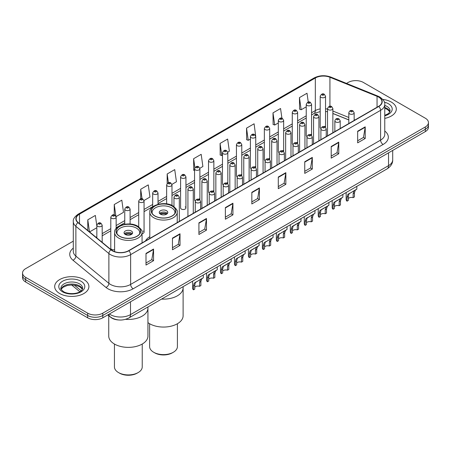 <?xml version="1.0" encoding="UTF-8"?>
<svg xmlns="http://www.w3.org/2000/svg" width="451" height="451" viewBox="0 0 451 451"><rect width="100%" height="100%" fill="white"/><g stroke="black" fill="none" stroke-linecap="round" stroke-linejoin="round"><path stroke-width="0.68" d="M149.794 236.674A18.886 10.903 0 0 0 145.476 240.935M310.795 134.347A2.672 1.545 0 0 1 311.573 135.373L311.579 104.305A2.672 1.545 180 0 1 309.927 105.731A2.672 1.545 180 0 1 307.013 105.399A2.672 1.545 180 0 1 306.235 104.305L306.235 135.441A2.672 1.545 0 0 0 306.984 136.512M297.621 143.435L297.621 112.367A2.672 1.545 180 0 1 295.969 113.793A2.672 1.545 180 0 1 293.054 113.455A2.672 1.545 180 0 1 292.271 112.367L292.271 143.497A2.672 1.545 0 0 0 293.026 144.574M282.873 150.465A2.672 1.545 0 0 1 283.656 151.491L283.656 120.428A2.672 1.545 180 0 1 282.01 121.849A2.672 1.545 180 0 1 279.096 121.516A2.672 1.545 180 0 1 278.312 120.428L278.312 151.559A2.672 1.545 0 0 0 279.068 152.63M268.914 158.526A2.672 1.545 0 0 1 269.698 159.547L269.698 128.484A2.672 1.545 180 0 1 268.046 129.911A2.672 1.545 180 0 1 265.137 129.578A2.672 1.545 180 0 1 264.354 128.484L264.354 159.62A2.672 1.545 0 0 0 265.103 160.691M254.956 166.588A2.672 1.545 0 0 1 255.734 167.609L255.74 136.546A2.672 1.545 180 0 1 254.088 137.972A2.672 1.545 180 0 1 251.179 137.634A2.672 1.545 180 0 1 250.395 136.546L250.395 167.676A2.672 1.545 0 0 0 251.145 168.753M241.781 175.67L241.781 144.602A2.672 1.545 180 0 1 240.129 146.028A2.672 1.545 180 0 1 237.215 145.696A2.672 1.545 180 0 1 236.437 144.602L236.437 175.738A2.672 1.545 0 0 0 237.187 176.809M227.039 182.706A2.672 1.545 0 0 1 227.817 183.726L227.823 152.663A2.672 1.545 180 0 1 226.171 154.09A2.672 1.545 180 0 1 223.256 153.757A2.672 1.545 180 0 1 222.473 152.663L222.473 183.794A2.672 1.545 0 0 0 223.228 184.871M213.075 190.767A2.672 1.545 0 0 1 213.859 191.788L213.859 160.725A2.672 1.545 180 0 1 212.212 162.151A2.672 1.545 180 0 1 209.298 161.813A2.672 1.545 180 0 1 208.514 160.725L208.514 191.855A2.672 1.545 0 0 0 209.27 192.927M199.116 198.823A2.672 1.545 0 0 1 199.9 199.844L199.9 168.781A2.672 1.545 180 0 1 198.248 170.207A2.672 1.545 180 0 1 195.339 169.875A2.672 1.545 180 0 1 194.556 168.781L194.556 199.917A2.672 1.545 0 0 0 195.306 200.988M185.942 207.973L185.942 176.843A2.672 1.545 180 0 1 184.29 178.269A2.672 1.545 180 0 1 181.381 177.931A2.672 1.545 180 0 1 180.597 176.843L180.597 207.973A2.672 1.545 0 0 0 181.381 209.067A2.672 1.545 0 0 0 184.29 209.399A2.672 1.545 0 0 0 185.942 207.973A2.672 1.545 0 0 0 185.158 206.885M116.144 228.51L116.144 217.14A2.672 1.545 180 0 1 114.492 218.566A2.672 1.545 180 0 1 111.583 218.233A2.672 1.545 180 0 1 110.799 217.14L110.799 248.27A2.672 1.545 0 0 0 111.583 249.364A2.672 1.545 0 0 0 114.616 249.668M324.754 126.291A2.672 1.545 0 0 1 325.532 127.312L325.537 96.249A2.672 1.545 180 0 1 323.886 97.675A2.672 1.545 180 0 1 320.977 97.337A2.672 1.545 180 0 1 320.193 96.249L320.193 127.379A2.672 1.545 0 0 0 320.943 128.45M348.815 119.955L332.872 113.511M297.615 143.429A2.672 1.545 0 0 0 296.837 142.409M241.775 175.67A2.672 1.545 0 0 0 240.997 174.644M142.059 233.646A2.672 1.545 0 0 0 144.061 232.152A2.672 1.545 0 0 0 143.277 231.064M118.799 319.968A10.689 6.173 180 0 1 110.788 317.346L107.823 314.905M73.299 241.15L25.679 268.638A10.689 6.173 0 0 0 22.55 273.002L22.55 277.658A10.689 6.173 0 0 0 25.679 282.022L87.669 317.808A10.689 6.173 0 0 0 102.789 317.808L425.321 131.596A10.689 6.173 0 0 0 428.45 127.233L428.45 124.904A10.689 6.173 0 0 1 425.321 129.274A10.689 6.173 0 0 0 428.45 124.904L428.45 122.582A10.689 6.173 0 0 0 425.321 118.213L363.331 82.426A10.689 6.173 0 0 0 348.211 82.426L346.509 83.412M22.55 273.002A10.689 6.173 0 0 0 25.679 277.371L87.669 313.157A10.689 6.173 0 0 0 102.789 313.157L102.789 315.486L425.321 129.274L102.789 315.486A10.689 6.173 0 0 1 87.669 315.486A10.689 6.173 0 0 0 102.789 315.486L102.789 317.808M25.679 277.371L25.679 279.693L87.669 315.486L25.679 279.693A10.689 6.173 0 0 1 22.55 275.33A10.689 6.173 0 0 0 25.679 279.693L25.679 282.022M391.305 102.067A17.104 9.877 0 0 0 382.758 99.389A17.104 9.877 0 0 1 391.305 102.067A17.104 9.877 0 0 1 396.311 109.052A17.104 9.877 0 0 0 391.305 102.067M83.886 279.552A17.104 9.877 0 0 0 65.248 277.41A17.104 9.877 0 0 0 54.689 286.532A17.104 9.877 0 0 0 59.695 293.516A17.104 9.877 0 0 0 78.339 295.659A17.104 9.877 0 0 0 88.898 286.532A17.104 9.877 0 0 0 83.886 279.552A17.104 9.877 0 0 0 65.248 277.41A17.104 9.877 0 0 0 54.689 286.532A17.104 9.877 0 0 0 59.695 293.516A17.104 9.877 0 0 0 78.339 295.659A17.104 9.877 0 0 0 88.898 286.532A17.104 9.877 0 0 0 83.886 279.552M378.575 97.05A11.405 6.585 180 0 1 381.918 101.701A11.405 6.585 180 0 1 378.575 106.357L128.614 250.671A11.405 6.585 180 0 1 111.211 249.792L78.209 222.585A11.405 6.585 180 0 1 76.146 218.808A11.405 6.585 180 0 1 79.489 214.152L315.322 77.995A11.405 6.585 180 0 1 329.923 77.256L377.053 96.311A11.405 6.585 180 0 1 378.575 97.05M378.778 96.931A11.687 6.748 0 0 0 377.216 96.176L330.087 77.121A11.687 6.748 0 0 0 315.119 77.876L79.286 214.033A11.687 6.748 0 0 0 77.978 222.676L110.974 249.888A11.687 6.748 0 0 0 128.817 250.79L378.778 106.475A11.687 6.748 0 0 0 378.778 96.931M146 253.406L146 265.047L153.56 260.684L153.56 249.042L146 253.406M146 262.984L151.824 259.618L153.532 249.431A2.853 1.646 -120 0 0 153.56 249.042M151.773 259.652L153.56 260.684M172.457 238.134L172.457 249.769L180.017 245.406L180.017 233.77L172.457 238.134M172.457 247.706L178.28 244.346L179.988 234.154A2.853 1.646 -120 0 0 180.017 233.77M178.23 244.374L180.017 245.406M198.914 222.856L198.914 234.497L206.473 230.134L206.473 218.493L198.914 222.856M198.914 232.428L204.737 229.069L206.445 218.882A2.853 1.646 -120 0 0 206.473 218.493M204.686 229.097L206.473 230.134M225.376 207.584L225.376 219.22L232.936 214.856L232.936 203.215L225.376 207.584M225.376 217.156L231.194 213.797L232.902 203.604A2.853 1.646 -120 0 0 232.936 203.215M231.143 213.825L232.936 214.856M357.66 131.207L357.66 142.843L365.22 138.48L365.22 126.844L357.66 131.207M357.66 140.78L363.483 137.42L365.192 127.227A2.853 1.646 -120 0 0 365.22 126.844M363.433 137.448L365.22 138.48M331.203 146.479L331.203 158.121L338.763 153.757L338.763 142.116L331.203 146.479M331.203 156.057L337.027 152.692L338.735 142.505A2.853 1.646 -120 0 0 338.763 142.116M336.976 152.726L338.763 153.757M304.746 161.757L304.746 173.393L312.306 169.029L312.306 157.393L304.746 161.757M304.746 171.329L310.57 167.969L312.278 157.777A2.853 1.646 -120 0 0 312.306 157.393M310.519 167.998L312.306 169.029M278.29 177.034L278.29 188.67L285.849 184.307L285.849 172.665L278.29 177.034M278.29 186.607L284.113 183.241L285.816 173.054A2.853 1.646 -120 0 0 285.849 172.665M284.062 183.275L285.849 184.307M251.833 192.306L251.833 203.948L259.393 199.579L259.393 187.943L251.833 192.306M251.833 201.879L257.656 198.519L259.359 188.326A2.853 1.646 -120 0 0 259.393 187.943M257.606 198.547L259.393 199.579M384.765 118.387A17.104 9.877 0 0 0 396.311 109.052A17.104 9.877 0 0 1 384.765 118.387M102.789 313.157L425.321 126.945A10.689 6.173 0 0 0 428.45 122.582M143.999 200.498L149.974 197.048L148.266 184.887L140.712 189.251L140.712 198.795M116.076 216.621L123.518 212.325L121.809 200.165L114.25 204.529L114.25 214.935M96.841 226.019L95.353 215.437L87.793 219.8L87.793 230.484M227.755 152.145L229.35 151.22L227.642 139.06L220.082 143.424L220.206 154.992M255.672 136.022L254.099 123.788L246.539 128.152L246.663 139.72M281.926 118.269L280.556 108.511L272.996 112.874L273.12 124.442M308.253 102.073L307.013 93.239L299.458 97.602L299.577 109.17M171.916 184.38L176.431 181.77L174.729 169.61L167.169 173.979L167.169 183.501M199.832 168.262L202.888 166.498L201.185 154.338L193.626 158.701L193.744 170.269M194.556 170.574L193.626 170.224M193.626 158.701L194.883 167.659M220.082 143.424L221.791 155.584L222.473 155.189M221.791 155.584L220.082 154.947M246.539 128.152L248.247 140.312L250.395 139.071M248.247 140.312L246.539 139.675M272.996 112.874L274.704 125.034L278.312 122.954M274.704 125.034L272.996 124.397M299.458 97.602L301.161 109.762L306.235 106.836M301.161 109.762L299.458 109.125M167.169 173.979L168.398 182.734M140.712 189.251L142.048 198.79M114.25 204.529L115.879 216.119M89.552 231.932L96.841 227.727M87.793 219.8L89.49 231.882M161.588 299.075A19.602 11.314 0 0 0 183.112 287.811A19.602 11.314 180 0 1 177.373 295.817A19.602 11.314 180 0 1 161.588 299.075M172.079 206.056A12.115 6.996 0 0 0 158.876 204.54A12.115 6.996 0 0 0 151.395 211A12.115 6.996 0 0 0 154.947 215.944A12.115 6.996 0 0 0 168.15 217.461A12.115 6.996 0 0 0 175.631 211A12.115 6.996 0 0 0 172.079 206.056M152.297 213.65A11.405 6.585 180 0 1 152.111 212.455A11.405 6.585 180 0 1 159.152 206.372A11.405 6.585 180 0 1 171.577 207.798A11.405 6.585 180 0 1 174.915 212.455A11.405 6.585 180 0 1 174.729 213.65M166.537 210.707A4.279 2.469 0 0 0 161.875 210.172A4.279 2.469 0 0 0 159.237 212.455A4.279 2.469 0 0 0 160.488 214.202A4.279 2.469 0 0 0 165.151 214.738A4.279 2.469 0 0 0 167.789 212.455A4.279 2.469 0 0 0 166.537 210.707M167.411 213.475A4.279 2.469 0 0 0 166.537 212.748A4.279 2.469 0 0 0 159.62 213.475M160.06 213.909A5.7 3.292 180 0 1 166.718 213.808L166.718 214.09M160.528 214.219A4.989 2.881 180 0 1 166.205 214.101L166.718 213.808M166.12 214.411L166.205 214.101M147.939 322.612A19.602 11.314 -0 0 0 177.373 323.75A19.602 11.314 -0 0 0 183.112 315.745L183.112 286.65M149.614 323.728L149.614 346.588A13.896 8.022 -0 0 0 153.684 352.259A13.896 8.022 -0 0 0 173.342 352.259L173.342 352.259A13.896 8.022 -0 0 0 177.412 346.588L177.412 323.728M153.684 352.259L154.693 352.845A12.47 7.199 -0 0 0 172.333 352.845L173.342 352.259L172.333 352.845M125.57 319.325A19.602 11.314 0 0 0 147.939 308.123A19.602 11.314 180 0 1 142.195 316.123A19.602 11.314 180 0 1 125.57 319.325M136.907 226.363A12.115 6.996 0 0 0 123.698 224.846A12.115 6.996 0 0 0 116.223 231.307A12.115 6.996 0 0 0 119.769 236.256A12.115 6.996 0 0 0 132.972 237.773A12.115 6.996 0 0 0 140.453 231.307A12.115 6.996 0 0 0 136.907 226.363M117.125 233.956A11.405 6.585 180 0 1 116.933 232.767A11.405 6.585 180 0 1 123.974 226.684A11.405 6.585 180 0 1 136.399 228.11A11.405 6.585 180 0 1 139.742 232.767A11.405 6.585 180 0 1 139.551 233.956M131.359 231.019A4.279 2.469 0 0 0 126.703 230.484A4.279 2.469 0 0 0 124.059 232.767A4.279 2.469 0 0 0 125.316 234.509A4.279 2.469 0 0 0 129.973 235.044A4.279 2.469 0 0 0 132.611 232.767A4.279 2.469 0 0 0 131.359 231.019M132.233 233.781A4.279 2.469 0 0 0 131.359 233.054A4.279 2.469 0 0 0 124.442 233.781M124.882 234.221A5.7 3.292 180 0 1 131.54 234.114L131.54 234.402M125.35 234.531A4.989 2.881 180 0 1 131.027 234.413L131.54 234.114M130.942 234.723L131.027 234.413M108.736 315.655L108.736 336.057A19.602 11.314 -0 0 0 120.834 346.509A19.602 11.314 -0 0 0 142.195 344.057A19.602 11.314 -0 0 0 147.939 336.057L147.939 306.956M114.441 344.034L114.441 366.9A13.896 8.022 -0 0 0 118.512 372.571A13.896 8.022 -0 0 0 138.164 372.571L138.164 372.571A13.896 8.022 -0 0 0 142.234 366.9L142.234 344.034M118.512 372.571L119.515 373.152A12.47 7.199 -0 0 0 137.155 373.152L138.164 372.571L137.155 373.152M348.33 198.53A3.563 2.058 180 0 1 353.139 197.656L353.139 193.665L354.007 190.97L354.621 190.395L348.967 193.879L348.33 196.439L348.33 200.43L347.028 201.18A5.344 3.084 180 0 1 346.142 199.477L346.142 192.521M347.028 201.18L347.028 197.188L347.71 194.606L355.055 190.147M356.837 186.353L356.837 189.121L355.27 190.243L354.435 192.915L354.435 196.907L353.139 197.656M348.499 193.93L349.796 193.186L348.499 193.93M334.371 206.586A3.563 2.058 180 0 1 339.175 205.712L339.175 201.727L340.048 199.026L340.663 198.457L335.837 201.242L335.008 201.935L334.371 204.5L334.371 208.492L333.069 209.241A5.344 3.084 180 0 1 332.184 207.539L332.184 200.582M333.069 209.241L333.069 205.25L333.751 202.662L341.091 198.209M342.873 194.409L342.873 197.177L341.311 198.299L340.477 200.977L340.477 204.963L339.175 205.712M334.541 201.992L335.837 201.242L334.541 201.992M320.413 214.648A3.563 2.058 180 0 1 325.216 213.774L325.216 209.783L326.09 207.088L326.704 206.513L321.873 209.303L321.05 209.997L320.413 212.562L320.413 216.548L319.111 217.303A5.344 3.084 180 0 1 318.226 215.601L318.226 208.644M319.111 217.303L319.111 213.312L319.793 210.724L327.133 206.265M328.914 202.471L328.914 205.239L327.347 206.361L326.518 209.033L326.518 213.024L325.216 213.774M320.582 210.053L321.873 209.303L320.582 210.053M306.449 222.709A3.563 2.058 180 0 1 311.258 221.836L311.258 217.844L312.131 215.15L312.746 214.575L307.092 218.059L306.449 220.618L306.449 224.609L305.152 225.359A5.344 3.084 180 0 1 304.267 223.657L304.267 216.7M305.152 225.359L305.152 221.368L305.829 218.786L313.174 214.326M314.956 210.527L314.956 213.3L313.389 214.422L312.56 217.094L312.56 221.086L311.258 221.836M306.618 218.109L307.915 217.365L306.618 218.109M292.49 230.765A3.563 2.058 180 0 1 297.299 229.892L297.299 225.9L298.173 223.206L298.787 222.636L293.956 225.421L293.133 226.114L292.49 228.68L292.49 232.671L291.194 233.421A5.344 3.084 180 0 1 290.303 231.718L290.303 224.761M291.194 233.421L291.194 229.429L291.87 226.842L299.216 222.388M300.997 218.588L300.997 221.356L299.43 222.478L298.596 225.15L298.596 229.142L297.299 229.892M292.66 226.171L293.956 225.421L292.66 226.171M278.532 238.827A3.563 2.058 180 0 1 283.341 237.953L283.341 233.962L284.209 231.267L284.823 230.692L279.169 234.176L278.532 236.736L278.532 240.727L277.23 241.477A5.344 3.084 180 0 1 276.345 239.78L276.345 232.823M277.23 241.477L277.23 237.491L277.912 234.903L285.252 230.444M287.039 226.65L287.039 229.418L285.472 230.54L284.637 233.212L284.637 237.203L283.341 237.953M278.701 234.232L279.998 233.483L278.701 234.232M264.574 246.883A3.563 2.058 180 0 1 269.377 246.015L269.377 242.024L270.25 239.323L270.865 238.754L265.211 242.238L264.574 244.797L264.574 248.789L263.271 249.538A5.344 3.084 180 0 1 262.386 247.836L262.386 240.879M263.271 249.538L263.271 245.547L263.953 242.965L271.293 238.506M273.075 234.706L273.075 237.474L271.513 238.596L270.679 241.274L270.679 245.265L269.377 246.015M264.743 242.288L266.039 241.539L264.743 242.288M250.615 254.945A3.563 2.058 180 0 1 255.418 254.071L255.418 250.079L256.292 247.385L256.907 246.81L252.075 249.6L251.252 250.294L250.615 252.859L250.615 256.85L249.313 257.6A5.344 3.084 180 0 1 248.428 255.897L248.428 248.941M249.313 257.6L249.313 253.609L249.995 251.021L257.335 246.567M259.116 242.768L259.116 245.536L257.549 246.658L256.72 249.33L256.72 253.321L255.418 254.071M250.784 250.35L252.075 249.6L250.784 250.35M236.651 263.006A3.563 2.058 180 0 1 241.46 262.132L241.46 258.141L242.334 255.446L242.948 254.871L237.294 258.355L236.651 260.915L236.651 264.906L235.354 265.656A5.344 3.084 180 0 1 234.469 263.953L234.469 256.997M235.354 265.656L235.354 261.665L236.031 259.083L243.377 254.623M245.158 250.829L245.158 253.597L243.591 254.719L242.762 257.391L242.762 261.383L241.46 262.132M236.82 258.406L238.117 257.662L236.82 258.406M222.693 271.062A3.563 2.058 180 0 1 227.501 270.188L227.501 266.203L228.375 263.502L228.99 262.933L224.158 265.718L223.335 266.411L222.693 268.976L222.693 272.968L221.396 273.718A5.344 3.084 180 0 1 220.505 272.015L220.505 265.058M221.396 273.718L221.396 269.726L222.072 267.139L229.418 262.685M231.2 258.885L231.2 261.653L229.632 262.775L228.798 265.447L228.798 269.439L227.501 270.188M222.862 266.468L224.158 265.718L222.862 266.468M208.734 279.124A3.563 2.058 180 0 1 213.543 278.25L213.543 274.259L214.411 271.564L215.026 270.989L209.371 274.473L208.734 277.038L208.734 281.024L207.432 281.779A5.344 3.084 180 0 1 206.547 280.077L206.547 273.12M207.432 281.779L207.432 277.788L208.114 275.2L215.454 270.741M217.241 266.947L217.241 269.715L215.674 270.837L214.839 273.509L214.839 277.5L213.543 278.25M208.903 274.529L210.2 273.78L208.903 274.529M194.776 287.186A3.563 2.058 180 0 1 199.579 286.312L199.579 282.32L200.453 279.626L201.067 279.051L195.413 282.535L194.776 285.094L194.776 289.085L193.473 289.835A5.344 3.084 180 0 1 192.588 288.133L192.588 281.176M193.473 289.835L193.473 285.844L194.155 283.262L201.496 278.803M203.277 275.003L203.277 277.777L201.715 278.898L200.881 281.571L200.881 285.562L199.579 286.312M194.945 282.585L196.241 281.841L194.945 282.585M109.39 313.997A14.252 8.231 0 0 0 110.348 314.612A14.252 8.231 0 0 0 130.502 314.612L388.531 165.641A14.252 8.231 0 0 0 392.703 159.823C392.81 163.358 390.927 166.385 387.054 168.905L129.025 317.876A7.126 4.115 60 0 0 130.502 314.612L130.502 301.809M388.531 152.838L388.531 165.641A7.126 4.115 60 0 1 387.054 168.905M108.809 314.336A7.126 4.769 129.5 0 0 110.055 316.653L107.89 314.866M425.321 131.596L425.321 126.945M87.669 317.808L87.669 313.157M74.297 285.105L81.219 290.816M384.765 131.027A17.82 10.288 180 0 1 383.113 144.472L133.152 288.787A3.563 2.058 60 0 1 130.632 284.423L380.593 140.109A14.252 8.231 0 0 0 384.765 134.291L384.765 104.497A14.252 8.231 180 0 1 380.593 110.315A3.563 2.058 -120 0 0 378.778 106.475M133.152 288.787A17.82 10.288 180 0 1 107.952 288.787A17.82 10.288 180 0 1 105.957 287.417L72.955 260.204A17.82 10.288 180 0 1 73.299 248.135M110.472 284.423A14.252 8.231 0 0 0 130.632 284.423L130.632 254.629A14.252 8.231 180 0 1 108.877 253.53L75.875 226.323A14.252 8.231 180 0 1 73.299 221.599L73.299 251.393A14.252 8.231 0 0 0 75.875 256.117L108.877 283.324A14.252 8.231 0 0 0 110.472 284.423M384.765 104.497C385.244 102.27 383.604 99.784 379.855 97.044L377.983 96.136A3.563 1.669 112 0 0 377.216 96.176M377.983 96.136L330.854 77.082C324.951 74.996 319.347 75.3 314.043 77.995A3.563 2.058 60 0 1 315.119 77.876M79.286 214.033A3.563 2.058 -120 0 0 78.209 214.152C74.511 216.807 72.87 219.293 73.299 221.599M77.978 222.676A3.563 2.385 129.5 0 0 75.875 226.323L75.875 256.117A3.563 2.385 -50.5 0 1 72.955 260.204M330.854 77.082A3.563 1.669 112 0 0 330.087 77.121M110.974 249.888A3.563 2.385 129.5 0 0 108.877 253.53L108.877 283.324A3.563 2.385 -50.5 0 1 105.957 287.417M128.817 250.79A3.563 2.058 60 0 1 130.632 254.629L380.593 110.315L380.593 140.109A3.563 2.058 60 0 0 383.113 144.472M79.489 214.152L79.489 223.64M377.053 96.311L377.053 107.237M329.923 77.256L329.923 106.256M354.988 119.977L354.159 119.645M348.815 117.48L332.872 111.036M327.522 109.103A11.405 6.585 0 0 0 325.537 108.77M320.193 108.916A11.405 6.585 0 0 0 315.322 110.58L311.579 112.744M315.322 77.995L315.322 110.58A6.415 3.704 60 0 1 313.992 113.517L311.579 114.915M306.235 115.828L297.621 120.806M292.271 123.89L283.656 128.862M278.312 131.951L269.698 136.924M264.354 140.007L255.74 144.98M250.395 148.069L241.781 153.041M236.437 156.125L227.823 161.103M222.473 164.187L213.859 169.159M208.514 172.248L199.9 177.22M194.556 180.304L185.942 185.282M180.597 188.366L171.983 193.338M166.639 196.427L158.019 201.4M152.675 204.483L144.061 209.456M138.716 212.545L130.102 217.517M124.758 220.601L116.144 225.579M110.799 228.663L102.185 233.635M96.841 236.724L95.967 237.226M251.833 192.678L259.359 188.326M278.29 177.401L285.816 173.054M304.746 162.123L312.278 157.777M331.203 146.851L338.735 142.505M357.66 131.574L365.192 127.227M225.376 207.95L232.902 203.604M198.914 223.228L206.445 218.882M172.457 238.5L179.988 234.154M146 253.778L153.532 249.431M389.889 111.69A10.863 6.269 0 0 0 386.885 108.398A10.863 6.269 0 0 0 384.765 107.445M384.765 115.355L388.052 113.787L389.179 112.795L390.07 110.794A10.863 6.269 0 0 0 386.885 106.363A10.863 6.269 0 0 0 384.765 105.41M384.765 115.834A13 7.504 0 0 0 388.401 103.741A13 7.504 0 0 0 384.382 102.163M154.823 216.018A12.295 7.098 0 0 0 172.209 216.018A12.295 7.098 0 0 0 172.209 205.983A12.295 7.098 0 0 0 154.823 205.983A12.295 7.098 0 0 0 154.823 216.018M177.232 222.602L177.232 212.162A13.722 7.921 180 0 1 168.764 219.485A13.722 7.921 180 0 1 153.814 217.765A13.722 7.921 180 0 1 149.794 212.162L149.794 238.444M119.645 236.33A12.295 7.098 0 0 0 137.031 236.33A12.295 7.098 0 0 0 137.031 226.289A12.295 7.098 0 0 0 119.645 226.289A12.295 7.098 0 0 0 119.645 236.33M142.059 242.914L142.059 232.474A13.722 7.921 180 0 1 133.586 239.791A13.722 7.921 180 0 1 118.636 238.072A13.722 7.921 180 0 1 114.616 232.474L114.616 251.641M82.471 289.176A10.863 6.269 0 0 0 79.472 285.883A10.863 6.269 0 0 0 68.569 284.327A10.863 6.269 0 0 0 61.111 289.176M79.472 283.842A10.863 6.269 0 0 0 67.639 282.484A10.863 6.269 0 0 0 60.93 288.279C60.361 288.617 61.274 289.767 63.67 291.735C69.251 294.999 81.67 294.091 82.657 288.279A10.863 6.269 0 0 0 79.472 283.842M62.599 291.842A13 7.504 0 0 0 80.983 291.842A13 7.504 0 0 0 80.983 281.227A13 7.504 0 0 0 62.599 281.227A13 7.504 0 0 0 62.599 291.842M349.598 113.866A2.672 1.545 180 0 1 348.815 112.773C349.497 110.58 350.895 109.943 353.009 110.867L354.159 112.773A2.672 1.545 180 0 1 352.513 114.199A2.672 1.545 180 0 1 349.598 113.866M352.118 110.957A0.891 0.513 0 0 0 350.861 110.957A0.891 0.513 0 0 0 350.861 111.685A0.891 0.513 0 0 0 352.118 111.685A0.891 0.513 0 0 0 352.118 110.957M354.621 190.395L355.918 189.645M353.139 193.665L354.435 192.915M347.028 197.188L348.33 196.439M335.64 121.922A2.672 1.545 180 0 1 334.856 120.834C335.538 118.641 336.936 118.004 339.051 118.929L340.201 120.834A2.672 1.545 180 0 1 338.554 122.26A2.672 1.545 180 0 1 335.64 121.922M338.16 119.013A0.891 0.513 0 0 0 336.897 119.013A0.891 0.513 0 0 0 336.897 119.74A0.891 0.513 0 0 0 338.16 119.74A0.891 0.513 0 0 0 338.16 119.013M340.663 198.457L341.959 197.707M339.175 201.727L340.477 200.977M333.069 205.25L334.371 204.5M321.681 129.984A2.672 1.545 180 0 1 320.898 128.89C321.58 126.697 322.978 126.066 325.092 126.985L326.242 128.89A2.672 1.545 180 0 1 324.59 130.316A2.672 1.545 180 0 1 321.681 129.984M324.201 127.075A0.891 0.513 0 0 0 322.939 127.075A0.891 0.513 0 0 0 322.939 127.802A0.891 0.513 0 0 0 324.201 127.802A0.891 0.513 0 0 0 324.201 127.075M326.704 206.513L328.001 205.769M325.216 209.783L326.518 209.033M319.111 213.312L320.413 212.562M307.723 138.045A2.672 1.545 180 0 1 306.939 136.952C307.621 134.759 309.02 134.122 311.134 135.046L312.284 136.952A2.672 1.545 180 0 1 310.632 138.378A2.672 1.545 180 0 1 307.723 138.045M310.243 135.131A0.891 0.513 0 0 0 308.98 135.131A0.891 0.513 0 0 0 308.98 135.858A0.891 0.513 0 0 0 310.243 135.858A0.891 0.513 0 0 0 310.243 135.131M312.746 214.575L314.043 213.825M311.258 217.844L312.56 217.094M305.152 221.368L306.449 220.618M293.759 146.101A2.672 1.545 180 0 1 292.981 145.013C293.663 142.82 295.061 142.183 297.17 143.102L298.325 145.013A2.672 1.545 180 0 1 296.673 146.44A2.672 1.545 180 0 1 293.759 146.101M296.279 143.192A0.891 0.513 0 0 0 295.022 143.192A0.891 0.513 0 0 0 295.022 143.92A0.891 0.513 0 0 0 296.279 143.92A0.891 0.513 0 0 0 296.279 143.192M298.787 222.636L300.084 221.886M297.299 225.9L298.596 225.15M291.194 229.429L292.49 228.68M279.8 154.163A2.672 1.545 180 0 1 279.017 153.069C279.699 150.876 281.097 150.245 283.211 151.164L284.361 153.069A2.672 1.545 180 0 1 282.715 154.496A2.672 1.545 180 0 1 279.8 154.163M282.32 151.254A0.891 0.513 0 0 0 281.063 151.254A0.891 0.513 0 0 0 281.063 151.981A0.891 0.513 0 0 0 282.32 151.981A0.891 0.513 0 0 0 282.32 151.254M284.823 230.692L286.12 229.948M283.341 233.962L284.637 233.212M277.23 237.491L278.532 236.736M265.842 162.219A2.672 1.545 180 0 1 265.058 161.131C265.74 158.938 267.139 158.301 269.253 159.226L270.403 161.131A2.672 1.545 180 0 1 268.757 162.557A2.672 1.545 180 0 1 265.842 162.219M268.362 159.31A0.891 0.513 0 0 0 267.099 159.31A0.891 0.513 0 0 0 267.099 160.037A0.891 0.513 0 0 0 268.362 160.037A0.891 0.513 0 0 0 268.362 159.31M270.865 238.754L272.162 238.004M269.377 242.024L270.679 241.274M263.271 245.547L264.574 244.797M251.883 170.281A2.672 1.545 180 0 1 251.1 169.193C251.782 167 253.18 166.363 255.294 167.282L256.444 169.193A2.672 1.545 180 0 1 254.792 170.613A2.672 1.545 180 0 1 251.883 170.281M254.403 167.372A0.891 0.513 0 0 0 253.141 167.372A0.891 0.513 0 0 0 253.141 168.099A0.891 0.513 0 0 0 254.403 168.099A0.891 0.513 0 0 0 254.403 167.372M256.907 246.81L258.203 246.066M255.418 250.079L256.72 249.33M249.313 253.609L250.615 252.859M237.925 178.342A2.672 1.545 180 0 1 237.141 177.249C237.824 175.056 239.222 174.419 241.336 175.343L242.486 177.249A2.672 1.545 180 0 1 240.834 178.675A2.672 1.545 180 0 1 237.925 178.342M240.445 175.433A0.891 0.513 0 0 0 239.182 175.433A0.891 0.513 0 0 0 239.182 176.161A0.891 0.513 0 0 0 240.445 176.161A0.891 0.513 0 0 0 240.445 175.433M242.948 254.871L244.245 254.122M241.46 258.141L242.762 257.391M235.354 261.665L236.651 260.915M223.961 186.398A2.672 1.545 180 0 1 223.177 185.31C223.865 183.117 225.263 182.48 227.372 183.405L228.527 185.31A2.672 1.545 180 0 1 226.876 186.737A2.672 1.545 180 0 1 223.961 186.398M226.481 183.489A0.891 0.513 0 0 0 225.224 183.489A0.891 0.513 0 0 0 225.224 184.217A0.891 0.513 0 0 0 226.481 184.217A0.891 0.513 0 0 0 226.481 183.489M228.99 262.933L230.281 262.183M227.501 266.203L228.798 265.447M221.396 269.726L222.693 268.976M210.003 194.46A2.672 1.545 180 0 1 209.219 193.366C209.901 191.173 211.299 190.542 213.413 191.461L214.563 193.366A2.672 1.545 180 0 1 212.917 194.793A2.672 1.545 180 0 1 210.003 194.46M212.522 191.551A0.891 0.513 0 0 0 211.265 191.551A0.891 0.513 0 0 0 211.265 192.278A0.891 0.513 0 0 0 212.522 192.278A0.891 0.513 0 0 0 212.522 191.551M215.026 270.989L216.322 270.245M213.543 274.259L214.839 273.509M207.432 277.788L208.734 277.038M196.044 202.522A2.672 1.545 180 0 1 195.26 201.428C195.943 199.235 197.341 198.598 199.455 199.522L200.605 201.428A2.672 1.545 180 0 1 198.959 202.854A2.672 1.545 180 0 1 196.044 202.522M198.564 199.607A0.891 0.513 0 0 0 197.301 199.607A0.891 0.513 0 0 0 197.301 200.334A0.891 0.513 0 0 0 198.564 200.334A0.891 0.513 0 0 0 198.564 199.607M201.067 279.051L202.364 278.301M199.579 282.32L200.881 281.571M193.473 285.844L194.776 285.094M332.872 132.746L332.872 108.539A2.672 1.545 180 0 1 331.22 109.965A2.672 1.545 180 0 1 328.305 109.632A2.672 1.545 180 0 1 327.522 108.539L327.522 135.83M329.568 107.451A0.891 0.513 0 0 0 330.825 107.451A0.891 0.513 0 0 0 330.825 106.724A0.891 0.513 0 0 0 329.568 106.724A0.891 0.513 0 0 0 329.568 107.451M318.908 140.808L318.908 116.6A2.672 1.545 180 0 1 317.262 118.027A2.672 1.545 180 0 1 314.347 117.688A2.672 1.545 180 0 1 313.563 116.6L313.563 143.892M315.61 115.507A0.891 0.513 0 0 0 316.867 115.507A0.891 0.513 0 0 0 316.867 114.779A0.891 0.513 0 0 0 315.61 114.779A0.891 0.513 0 0 0 315.61 115.507M304.949 148.864L304.949 124.656A2.672 1.545 180 0 1 303.303 126.083A2.672 1.545 180 0 1 300.389 125.75A2.672 1.545 180 0 1 299.605 124.656L299.605 151.953M301.646 123.568A0.891 0.513 0 0 0 302.909 123.568A0.891 0.513 0 0 0 302.909 122.841A0.891 0.513 0 0 0 301.646 122.841A0.891 0.513 0 0 0 301.646 123.568M290.991 156.925L290.991 132.718A2.672 1.545 180 0 1 289.339 134.144A2.672 1.545 180 0 1 286.43 133.812A2.672 1.545 180 0 1 285.646 132.718L285.646 160.009M287.687 131.63A0.891 0.513 0 0 0 288.95 131.63A0.891 0.513 0 0 0 288.95 130.903A0.891 0.513 0 0 0 287.687 130.903A0.891 0.513 0 0 0 287.687 131.63M277.032 164.987L277.032 140.78A2.672 1.545 180 0 1 275.381 142.206A2.672 1.545 180 0 1 272.466 141.868A2.672 1.545 180 0 1 271.688 140.78L271.688 168.071M273.729 139.686A0.891 0.513 0 0 0 274.986 139.686A0.891 0.513 0 0 0 274.986 138.959A0.891 0.513 0 0 0 273.729 138.959A0.891 0.513 0 0 0 273.729 139.686M263.074 173.043L263.074 148.836A2.672 1.545 180 0 1 261.422 150.262A2.672 1.545 180 0 1 258.508 149.929A2.672 1.545 180 0 1 257.724 148.836L257.724 176.132M259.77 147.748A0.891 0.513 0 0 0 261.028 147.748A0.891 0.513 0 0 0 261.028 147.02A0.891 0.513 0 0 0 259.77 147.02A0.891 0.513 0 0 0 259.77 147.748M249.11 181.105L249.11 156.897A2.672 1.545 180 0 1 247.464 158.324A2.672 1.545 180 0 1 244.549 157.991A2.672 1.545 180 0 1 243.765 156.897L243.765 184.188M245.812 155.804A0.891 0.513 0 0 0 247.069 155.804A0.891 0.513 0 0 0 247.069 155.076A0.891 0.513 0 0 0 245.812 155.076A0.891 0.513 0 0 0 245.812 155.804M235.151 189.161L235.151 164.959A2.672 1.545 180 0 1 233.505 166.38A2.672 1.545 180 0 1 230.591 166.047A2.672 1.545 180 0 1 229.807 164.959L229.807 192.25M231.848 163.865A0.891 0.513 0 0 0 233.111 163.865A0.891 0.513 0 0 0 233.111 163.138A0.891 0.513 0 0 0 231.848 163.138A0.891 0.513 0 0 0 231.848 163.865M221.193 197.222L221.193 173.015A2.672 1.545 180 0 1 219.541 174.441A2.672 1.545 180 0 1 216.632 174.109A2.672 1.545 180 0 1 215.849 173.015L215.849 200.306M217.889 171.927A0.891 0.513 0 0 0 219.152 171.927A0.891 0.513 0 0 0 219.152 171.2A0.891 0.513 0 0 0 217.889 171.2A0.891 0.513 0 0 0 217.889 171.927M207.234 205.284L207.234 181.076A2.672 1.545 180 0 1 205.583 182.503A2.672 1.545 180 0 1 202.668 182.165A2.672 1.545 180 0 1 201.89 181.076L201.89 208.368M203.931 179.983A0.891 0.513 0 0 0 205.188 179.983A0.891 0.513 0 0 0 205.188 179.256A0.891 0.513 0 0 0 203.931 179.256A0.891 0.513 0 0 0 203.931 179.983M193.276 213.34L193.276 189.132A2.672 1.545 180 0 1 191.624 190.559A2.672 1.545 180 0 1 188.71 190.226A2.672 1.545 180 0 1 187.926 189.132L187.926 216.429M189.972 188.044A0.891 0.513 0 0 0 191.23 188.044A0.891 0.513 0 0 0 191.23 187.317A0.891 0.513 0 0 0 189.972 187.317A0.891 0.513 0 0 0 189.972 188.044M179.312 221.402L179.312 197.194A2.672 1.545 180 0 1 177.666 198.62A2.672 1.545 180 0 1 174.751 198.288A2.672 1.545 180 0 1 173.968 197.194L173.968 206.592M176.014 196.106A0.891 0.513 0 0 0 177.271 196.106A0.891 0.513 0 0 0 177.271 195.379A0.891 0.513 0 0 0 176.014 195.379A0.891 0.513 0 0 0 176.014 196.106M322.234 95.155A0.891 0.513 0 0 0 323.497 95.155A0.891 0.513 0 0 0 323.497 94.428A0.891 0.513 0 0 0 322.234 94.428A0.891 0.513 0 0 0 322.234 95.155M308.275 103.217A0.891 0.513 0 0 0 309.533 103.217A0.891 0.513 0 0 0 309.533 102.49A0.891 0.513 0 0 0 308.275 102.49A0.891 0.513 0 0 0 308.275 103.217M294.317 111.273A0.891 0.513 0 0 0 295.574 111.273A0.891 0.513 0 0 0 295.574 110.546A0.891 0.513 0 0 0 294.317 110.546A0.891 0.513 0 0 0 294.317 111.273M280.353 119.335A0.891 0.513 0 0 0 281.616 119.335A0.891 0.513 0 0 0 281.616 118.607A0.891 0.513 0 0 0 280.353 118.607A0.891 0.513 0 0 0 280.353 119.335M266.394 127.396A0.891 0.513 0 0 0 267.657 127.396A0.891 0.513 0 0 0 267.657 126.669A0.891 0.513 0 0 0 266.394 126.669A0.891 0.513 0 0 0 266.394 127.396M252.436 135.452A0.891 0.513 0 0 0 253.699 135.452A0.891 0.513 0 0 0 253.699 134.725A0.891 0.513 0 0 0 252.436 134.725A0.891 0.513 0 0 0 252.436 135.452M238.478 143.514A0.891 0.513 0 0 0 239.735 143.514A0.891 0.513 0 0 0 239.735 142.787A0.891 0.513 0 0 0 238.478 142.787A0.891 0.513 0 0 0 238.478 143.514M224.519 151.57A0.891 0.513 0 0 0 225.776 151.57A0.891 0.513 0 0 0 225.776 150.843A0.891 0.513 0 0 0 224.519 150.843A0.891 0.513 0 0 0 224.519 151.57M210.555 159.631A0.891 0.513 0 0 0 211.818 159.631A0.891 0.513 0 0 0 211.818 158.904A0.891 0.513 0 0 0 210.555 158.904A0.891 0.513 0 0 0 210.555 159.631M196.597 167.693A0.891 0.513 0 0 0 197.859 167.693A0.891 0.513 0 0 0 197.859 166.966A0.891 0.513 0 0 0 196.597 166.966A0.891 0.513 0 0 0 196.597 167.693M182.638 175.749A0.891 0.513 0 0 0 183.901 175.749A0.891 0.513 0 0 0 183.901 175.022A0.891 0.513 0 0 0 182.638 175.022A0.891 0.513 0 0 0 182.638 175.749M171.983 205.419L171.983 184.904A2.672 1.545 180 0 1 170.331 186.325A2.672 1.545 180 0 1 167.417 185.992A2.672 1.545 180 0 1 166.639 184.904L166.639 203.858M168.68 183.811A0.891 0.513 0 0 0 169.937 183.811A0.891 0.513 0 0 0 169.937 183.083A0.891 0.513 0 0 0 168.68 183.083A0.891 0.513 0 0 0 168.68 183.811M158.019 204.337L158.019 192.96A2.672 1.545 180 0 1 156.373 194.387A2.672 1.545 180 0 1 153.458 194.054A2.672 1.545 180 0 1 152.675 192.96L152.675 206.879M154.721 191.872A0.891 0.513 0 0 0 155.978 191.872A0.891 0.513 0 0 0 155.978 191.145A0.891 0.513 0 0 0 154.721 191.145A0.891 0.513 0 0 0 154.721 191.872M144.061 232.152L144.061 201.022A2.672 1.545 180 0 1 142.415 202.448A2.672 1.545 180 0 1 139.5 202.11A2.672 1.545 180 0 1 138.716 201.022L138.716 226.842M140.757 199.928A0.891 0.513 0 0 0 142.02 199.928A0.891 0.513 0 0 0 142.02 199.201A0.891 0.513 0 0 0 140.757 199.201A0.891 0.513 0 0 0 140.757 199.928M130.102 224.017L130.102 209.078A2.672 1.545 180 0 1 128.45 210.504A2.672 1.545 180 0 1 125.541 210.172A2.672 1.545 180 0 1 124.758 209.078L124.758 224.237M126.799 207.99A0.891 0.513 0 0 0 128.061 207.99A0.891 0.513 0 0 0 128.061 207.263A0.891 0.513 0 0 0 126.799 207.263A0.891 0.513 0 0 0 126.799 207.99M112.84 216.046A0.891 0.513 0 0 0 114.103 216.046A0.891 0.513 0 0 0 114.103 215.319A0.891 0.513 0 0 0 112.84 215.319A0.891 0.513 0 0 0 112.84 216.046M102.185 242.35L102.185 225.201A2.672 1.545 180 0 1 100.534 226.627A2.672 1.545 180 0 1 97.619 226.289A2.672 1.545 180 0 1 96.841 225.201L96.841 237.942M98.882 224.108A0.891 0.513 0 0 0 100.139 224.108A0.891 0.513 0 0 0 100.139 223.38A0.891 0.513 0 0 0 98.882 223.38A0.891 0.513 0 0 0 98.882 224.108M129.025 317.876C123.292 320.757 117.559 320.757 111.82 317.876L110.055 316.653M392.703 159.823L392.703 150.431M79.866 291.763L71.608 284.947M314.043 77.995L78.209 214.152M327.522 111.724L325.537 111.459M320.193 111.577L313.992 113.517M306.235 117.999L297.621 122.971M292.271 126.06L283.656 131.032M278.312 134.116L269.698 139.094M264.354 142.178L255.74 147.15M250.395 150.239L241.781 155.212M236.437 158.295L227.823 163.268M222.473 166.357L213.859 171.329M208.514 174.413L199.9 179.391M194.556 182.475L185.942 187.447M180.597 190.536L171.983 195.508M166.639 198.592L158.019 203.57M152.675 206.654L144.061 211.626M138.716 214.715L130.102 219.688M124.758 222.771L116.144 227.744M110.799 230.833L102.185 235.805M348.815 119.881L332.872 113.432M389.833 111.814L387.33 109.379L384.765 108.274M177.232 212.162C177.908 210.921 176.471 208.841 172.919 205.91C164.716 200.672 148.807 205.244 149.794 212.162M174.915 212.455L174.915 213.362M152.111 212.455L152.111 213.362M142.059 232.474C142.736 231.233 141.298 229.147 137.741 226.222C129.544 220.984 113.629 225.551 114.616 232.474M139.742 232.767L139.742 233.674M116.933 232.767L116.933 233.674M82.42 289.3L79.917 286.859L76.095 285.421L71.782 284.947L67.188 285.494L62.898 287.355L61.167 289.3M348.815 123.54L348.815 112.773M354.159 120.456L354.159 112.773M334.856 131.602L334.856 120.834M340.201 128.512L340.201 120.834M320.898 139.658L320.898 128.89M326.242 136.574L326.242 128.89M306.939 147.719L306.939 136.952M312.284 144.63L312.284 136.952M292.981 155.775L292.981 145.013M298.325 152.692L298.325 145.013M279.017 163.837L279.017 153.069M284.361 160.753L284.361 153.069M265.058 171.899L265.058 161.131M270.403 168.809L270.403 161.131M251.1 179.955L251.1 169.193M256.444 176.871L256.444 169.193M237.141 188.016L237.141 177.249M242.486 184.927L242.486 177.249M223.177 196.078L223.177 185.31M228.527 192.989L228.527 185.31M209.219 204.134L209.219 193.366M214.563 201.05L214.563 193.366M195.26 212.195L195.26 201.428M200.605 209.106L200.605 201.428M332.872 108.539L331.716 106.633C330.166 105.511 328.768 106.148 327.522 108.539M318.908 116.6L317.758 114.695C316.207 113.573 314.809 114.21 313.563 116.6M304.949 124.656L303.799 122.751C302.249 121.635 300.851 122.266 299.605 124.656M290.991 132.718L289.841 130.813C288.29 129.691 286.892 130.328 285.646 132.718M277.032 140.78L275.877 138.869C274.326 137.752 272.934 138.389 271.688 140.78M263.074 148.836L261.918 146.93C260.368 145.814 258.97 146.445 257.724 148.836M249.11 156.897L247.96 154.992C246.409 153.87 245.011 154.507 243.765 156.897M235.151 164.959L234.001 163.048C232.451 161.932 231.053 162.569 229.807 164.959M221.193 173.015L220.043 171.109C218.493 169.988 217.094 170.625 215.849 173.015M207.234 181.076L206.079 179.171C204.529 178.049 203.136 178.686 201.89 181.076M193.276 189.132L192.12 187.227C190.57 186.111 189.172 186.742 187.926 189.132M179.312 197.194L178.162 195.289C176.612 194.167 175.214 194.804 173.968 197.194M325.537 96.249L324.387 94.338C322.837 93.222 321.439 93.859 320.193 96.249M311.579 104.305L310.423 102.4C308.873 101.278 307.475 101.915 306.235 104.305M297.621 112.367L296.465 110.461C294.915 109.339 293.516 109.976 292.271 112.367M283.656 120.428L282.506 118.517C280.956 117.401 279.558 118.032 278.312 120.428M269.698 128.484L268.548 126.579C266.998 125.457 265.6 126.094 264.354 128.484M255.74 136.546L254.589 134.64C253.039 133.519 251.641 134.156 250.395 136.546M241.781 144.602L240.625 142.696C239.075 141.58 237.677 142.212 236.437 144.602M227.823 152.663L226.667 150.758C225.117 149.636 223.719 150.273 222.473 152.663M213.859 160.725L212.709 158.814C211.158 157.698 209.76 158.335 208.514 160.725M199.9 168.781L198.75 166.876C197.2 165.754 195.802 166.391 194.556 168.781M185.942 176.843L184.792 174.937C183.241 173.815 181.843 174.452 180.597 176.843M171.983 184.904L170.828 182.993C169.277 181.877 167.879 182.508 166.639 184.904M158.019 192.96L156.869 191.055C155.319 189.933 153.921 190.57 152.675 192.96M144.061 201.022L142.911 199.116C141.36 197.995 139.962 198.632 138.716 201.022M130.102 209.078L128.952 207.172C127.402 206.056 126.004 206.688 124.758 209.078M116.144 217.14L114.994 215.234C113.443 214.112 112.045 214.749 110.799 217.14M102.185 225.201L101.03 223.29C99.479 222.174 98.081 222.811 96.841 225.201"/></g></svg>
